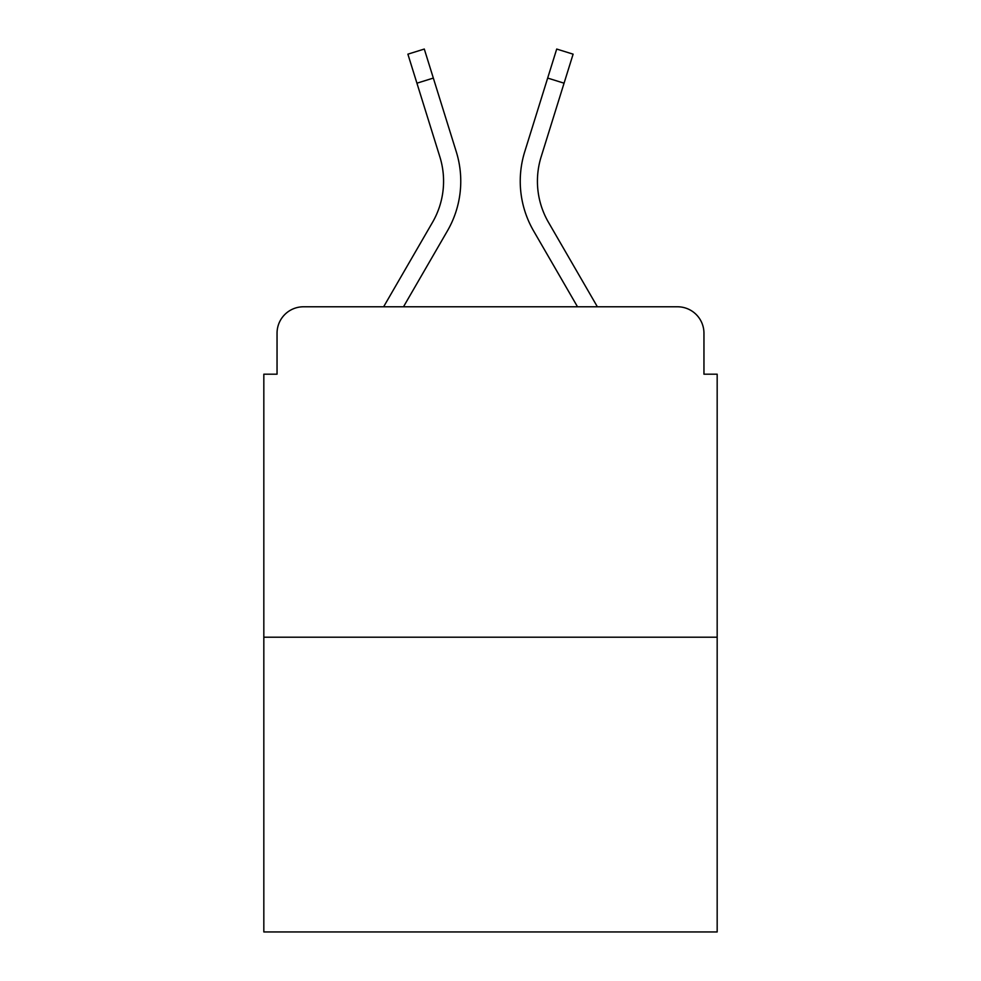 <?xml version="1.0" encoding="UTF-8"?>
<svg xmlns="http://www.w3.org/2000/svg" width="981" height="981" viewBox="0 0 981 981"><rect width="100%" height="100%" fill="white"/><g stroke="black" fill="none" stroke-linecap="round" stroke-linejoin="round"><path stroke-width="1.47" d="M277.047 333.221L277.047 374.19L277.047 333.221A26.438 26.438 0 0 1 303.485 306.783L383.632 306.783L432.547 222.282A81.95 81.95 0 0 0 439.868 156.862L407.888 54.163L424.295 49.05L456.275 151.748A99.13 99.13 0 0 1 447.422 230.891L403.485 306.783M717.172 637.209L263.828 637.209L263.828 931.95L717.172 931.95L717.172 374.19L703.953 374.19L703.953 333.221A26.438 26.438 0 0 0 677.515 306.783L303.485 306.783M263.828 637.209L263.828 374.19L277.047 374.19M548.453 222.282A81.95 81.95 0 0 1 541.132 156.862A81.95 81.95 0 0 0 548.453 222.282A81.95 81.95 0 0 1 541.132 156.862A81.95 81.95 0 0 0 548.453 222.282A81.95 81.95 0 0 1 541.132 156.862A81.95 81.95 0 0 0 548.453 222.282A81.95 81.95 0 0 1 541.132 156.862A81.95 81.95 0 0 0 548.453 222.282A81.95 81.95 0 0 1 541.132 156.862A81.95 81.95 0 0 0 548.453 222.282A81.95 81.95 0 0 1 541.132 156.862A81.95 81.95 0 0 0 548.453 222.282A81.95 81.95 0 0 1 541.132 156.862A81.95 81.95 0 0 0 548.453 222.282A81.95 81.95 0 0 1 541.132 156.862A81.95 81.95 0 0 0 548.453 222.282A81.95 81.95 0 0 1 541.132 156.862A81.95 81.95 0 0 0 548.453 222.282A81.95 81.95 0 0 1 541.132 156.862A81.95 81.95 0 0 0 548.453 222.282A81.95 81.95 0 0 1 541.132 156.862A81.95 81.95 0 0 0 548.453 222.282A81.95 81.95 0 0 1 541.132 156.862A81.95 81.95 0 0 0 548.453 222.282A81.95 81.95 0 0 1 541.132 156.862A81.95 81.95 0 0 0 548.453 222.282L597.368 306.783L677.515 306.783M703.953 374.19L703.953 333.221M547.668 78.075L524.725 151.748L556.705 49.05L573.112 54.163L564.063 83.189L547.668 78.075L524.725 151.748A99.13 99.13 0 0 0 533.578 230.891L577.515 306.783M433.332 78.075L456.275 151.748L433.332 78.075L456.275 151.748L433.332 78.075L456.275 151.748L433.332 78.075L456.275 151.748L433.332 78.075L456.275 151.748L433.332 78.075L456.275 151.748L433.332 78.075L456.275 151.748L433.332 78.075L456.275 151.748L433.332 78.075L456.275 151.748L433.332 78.075L456.275 151.748L433.332 78.075L456.275 151.748L433.332 78.075L456.275 151.748L433.332 78.075L456.275 151.748L433.332 78.075L416.937 83.189M432.547 222.282A81.95 81.95 0 0 0 439.868 156.862A81.95 81.95 0 0 1 432.547 222.282A81.95 81.95 0 0 0 439.868 156.862A81.95 81.95 0 0 1 432.547 222.282A81.95 81.95 0 0 0 439.868 156.862M541.132 156.862L564.063 83.189"/></g></svg>
